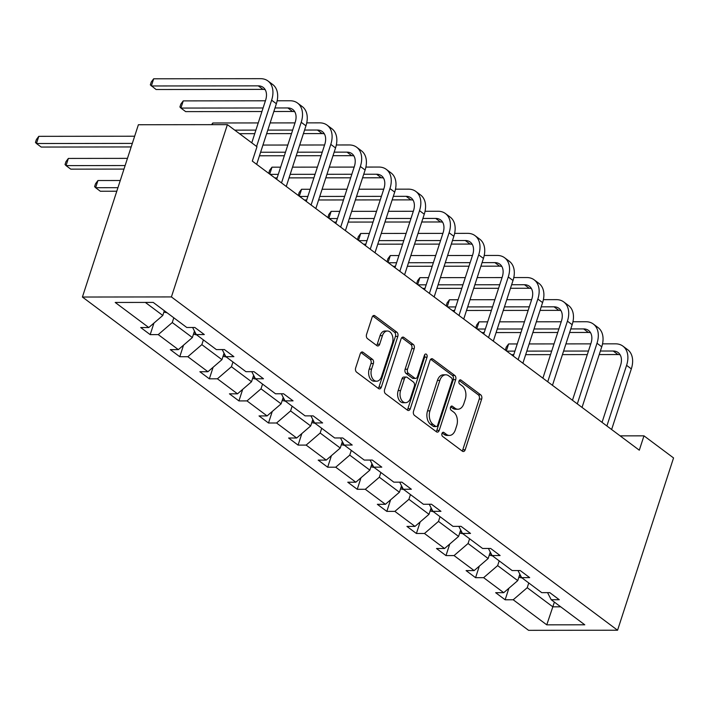 <?xml version="1.0" encoding="UTF-8"?>
<svg xmlns="http://www.w3.org/2000/svg" width="709" height="709" viewBox="0 0 709 709"><rect width="100%" height="100%" fill="white"/><g stroke="black" fill="none" stroke-linecap="round" stroke-linejoin="round"><path stroke-width="1.06" d="M441.973 433.491A2.198 1.453 89.9 0 0 442.629 436.434L462.41 451.208A3.146 2.074 89.9 0 0 463.323 451.527A3.146 2.074 89.9 0 0 465.184 449.781L481.668 399.043A3.146 2.074 89.9 0 0 480.72 394.833L460.947 380.059A2.198 1.453 89.9 0 0 460.301 379.838A2.198 1.453 89.9 0 0 459.007 381.061A2.198 1.453 89.9 0 0 459.662 384.012L462.224 385.918A10.059 6.638 89.9 0 1 465.246 399.389L463.872 403.616A10.059 6.638 89.9 0 1 457.934 409.226A10.059 6.638 89.9 0 1 454.992 408.189L452.431 406.275A2.198 1.453 89.9 0 0 451.784 406.044A2.198 1.453 89.9 0 0 450.49 407.276A2.198 1.453 89.9 0 0 451.146 410.219L453.707 412.133A10.059 6.638 89.9 0 1 456.729 425.604L455.355 429.831A10.059 6.638 89.9 0 1 449.417 435.441A10.059 6.638 89.9 0 1 446.475 434.404L443.914 432.49A2.198 1.453 89.9 0 0 443.267 432.26A2.198 1.453 89.9 0 0 441.973 433.491M363.052 352.293A3.146 2.074 89.9 0 0 362.139 351.965A3.146 2.074 89.9 0 0 360.278 353.72L355.652 367.953A3.146 2.074 89.9 0 0 356.6 372.163L378.562 388.567A3.146 2.074 89.9 0 0 379.483 388.895A3.146 2.074 89.9 0 0 381.336 387.141L397.82 336.412A3.146 2.074 89.9 0 0 396.88 332.202L374.91 315.797A3.146 2.074 89.9 0 0 373.998 315.47A3.146 2.074 89.9 0 0 372.136 317.224L366.553 334.418A3.146 2.074 89.9 0 0 367.492 338.627L376.896 345.646A3.146 2.074 89.9 0 0 377.817 345.965A3.146 2.074 89.9 0 0 379.669 344.219L382.443 335.694A8.411 5.548 89.9 0 1 387.415 331.006A8.411 5.548 89.9 0 1 392.396 343.129L381.548 376.532A8.411 5.548 89.9 0 1 376.576 381.22A8.411 5.548 89.9 0 1 371.587 369.088L373.395 363.522A3.146 2.074 89.9 0 0 372.455 359.312L363.052 352.293L361.218 352.293M617.566 630.23L673.55 457.934L643.967 435.84L639.305 450.197L252.307 161.094L256.977 146.736L227.394 124.642L171.41 296.929L617.566 630.23L528.568 630.328L82.412 297.036L171.41 296.929M413.533 411.193A3.146 2.074 89.9 0 0 414.481 415.403L436.443 431.808A3.146 2.074 89.9 0 0 437.364 432.136A3.146 2.074 89.9 0 0 439.217 430.381L455.701 379.652A3.146 2.074 89.9 0 0 454.761 375.442L432.8 359.038A3.146 2.074 89.9 0 0 431.878 358.71A3.146 2.074 89.9 0 0 430.017 360.464L413.533 411.193M407.498 410.192L385.536 393.787A3.146 2.074 89.9 0 1 384.597 389.578L401.081 338.84A3.146 2.074 89.9 0 1 402.934 337.085A3.146 2.074 89.9 0 1 403.855 337.413L413.258 344.432A3.146 2.074 89.9 0 1 414.198 348.642L407.515 369.221A3.146 2.074 89.9 0 0 408.464 373.43L414.694 378.083A3.146 2.074 89.9 0 0 415.616 378.411A3.146 2.074 89.9 0 0 417.468 376.656L424.434 355.236A2.198 1.453 89.9 0 1 425.728 354.013A2.198 1.453 89.9 0 1 427.04 357.185L410.281 408.765A3.146 2.074 89.9 0 1 408.419 410.511A3.146 2.074 89.9 0 1 407.498 410.192M153.215 302.415L186.777 327.487L194.833 327.478L204.316 334.559L196.26 334.568L216.36 349.581L224.416 349.572L233.899 356.654L225.834 356.662L245.934 371.676L253.99 371.667L263.473 378.748L255.417 378.766L275.517 393.779L283.573 393.77L293.056 400.851L284.991 400.86L305.092 415.873L313.156 415.864L322.63 422.945L314.574 422.954L334.675 437.967L342.731 437.958L352.213 445.039L344.157 445.048L364.249 460.07L372.314 460.061L381.788 467.142L373.732 467.151L393.832 482.164L401.888 482.155L411.371 489.237L403.315 489.245L423.415 504.259L431.471 504.25L440.954 511.331L432.889 511.34L452.989 526.362L461.054 526.353L470.528 533.434L462.472 533.443L482.572 548.456L490.628 548.447L500.111 555.528L492.055 555.537L512.146 570.55L520.211 570.541L529.685 577.622L521.629 577.631L541.729 592.644L549.785 592.635L559.268 599.725L551.212 599.734L584.774 624.806L546.763 624.842L513.201 599.779L505.145 599.787L495.662 592.697L503.727 592.689L483.627 577.675L475.571 577.684L466.088 570.603L474.144 570.594L454.044 555.581L445.988 555.59L436.505 548.509L444.561 548.5L424.469 533.487L416.405 533.496L406.931 526.415L414.987 526.397L394.886 511.384L386.83 511.393L377.348 504.312L385.404 504.303L365.303 489.29L357.247 489.299L347.764 482.217L355.829 482.209L335.729 467.196L327.673 467.204L318.19 460.123L326.246 460.114L306.146 445.092L298.09 445.101L288.607 438.02L296.663 438.011L276.572 422.998L268.507 423.007L259.033 415.926L267.089 415.917L246.989 400.904L238.933 400.913L229.45 393.832L237.506 393.823L217.406 378.801L209.35 378.819L199.867 371.729L207.932 371.72L187.832 356.707L179.776 356.716L170.293 349.634L178.349 349.626L158.249 334.613L150.193 334.621L140.71 327.54L148.775 327.531L115.212 302.459L153.215 302.415M194.47 331.085L192.369 337.555L172.269 322.542L173.811 317.8M172.269 322.542L158.249 334.613M192.369 337.555L178.349 349.626M192.618 327.478L196.26 334.568M224.053 353.188L221.952 359.649L201.852 344.636L203.394 339.895M201.852 344.636L187.832 356.707M221.952 359.649L207.932 371.72M222.201 349.572L225.834 356.662M253.627 375.283L251.527 381.743L231.435 366.73L232.969 361.998M231.435 366.73L217.406 378.801M251.527 381.743L237.506 393.823M251.775 371.676L255.417 378.766M283.21 397.377L281.11 403.846L261.009 388.833L262.552 384.092M261.009 388.833L246.989 400.904M281.11 403.846L267.089 415.917M281.358 393.77L284.991 400.86M312.793 419.48L310.693 425.941L290.593 410.928L292.126 406.186M290.593 410.928L276.572 422.998M310.693 425.941L296.663 438.011M310.932 415.864L314.574 422.954M342.367 441.574L340.267 448.035L320.167 433.022L321.709 428.289M320.167 433.022L306.146 445.092M340.267 448.035L326.246 460.114M340.515 437.967L344.157 445.048M371.95 463.668L369.85 470.138L349.75 455.125L351.292 450.383M349.75 455.125L335.729 467.196M369.85 470.138L355.829 482.209M370.098 460.061L373.732 467.151M401.524 485.771L399.424 492.232L379.333 477.219L380.866 472.478M379.333 477.219L365.303 489.29M399.424 492.232L385.404 504.303M399.672 482.155L403.315 489.245M431.107 507.866L429.007 514.326L408.907 499.313L410.449 494.572M408.907 499.313L394.886 511.384M429.007 514.326L414.987 526.397M429.255 504.25L432.889 511.34M460.69 529.96L458.59 536.429L438.49 521.407L440.023 516.675M438.49 521.407L424.469 533.487M458.59 536.429L444.561 548.5M458.829 526.353L462.472 533.443M490.265 552.063L488.164 558.524L468.064 543.511L469.606 538.769M468.064 543.511L454.044 555.581M488.164 558.524L474.144 570.594M488.412 548.447L492.055 555.537M519.848 574.157L517.747 580.618L497.647 565.605L499.189 560.863M497.647 565.605L483.627 577.675M517.747 580.618L503.727 592.689M517.995 570.541L521.629 577.631M554.367 602.083L552.825 606.824L527.23 587.699L528.763 582.966M527.23 587.699L513.201 599.779M546.763 624.842L552.825 606.824L560.695 606.815M227.394 124.642L138.388 124.74L82.412 297.036M643.967 435.84L620.127 435.867M145.345 302.424L162.795 315.461L164.328 310.719M547.57 592.644L551.212 599.734M162.795 315.461L148.775 327.531M508.894 588.24L505.145 599.787M479.319 566.136L475.571 577.684M449.736 544.042L445.988 555.59M420.162 521.948L416.405 533.496M390.579 499.854L386.83 511.393M360.996 477.751L357.247 489.299M331.422 455.657L327.673 467.204M301.839 433.562L298.09 445.101M272.265 411.459L268.507 423.007M242.682 389.365L238.933 400.913M213.108 367.271L209.35 378.819M183.525 345.168L179.776 356.716M153.942 323.074L150.193 334.621M442.186 432.995L444.064 434.404A10.059 6.638 89.9 0 0 447.007 435.441L449.417 435.441M457.934 409.226L455.524 409.226A10.059 6.638 89.9 0 1 452.581 408.189L450.702 406.789M462.1 450.977A3.146 2.074 89.9 0 0 462.773 449.781L479.257 399.043A3.146 2.074 89.9 0 0 478.318 394.842L459.219 380.573M436.132 431.577A3.146 2.074 89.9 0 0 436.815 430.39L453.299 379.652A3.146 2.074 89.9 0 0 452.351 375.442L430.7 359.268M435.68 426.339A2.198 1.453 89.9 0 0 436.319 426.561A2.198 1.453 89.9 0 0 437.621 425.338L452.094 380.804A2.198 1.453 89.9 0 0 451.429 377.853L448.726 375.841A10.059 6.638 89.9 0 0 445.784 374.804A10.059 6.638 89.9 0 0 439.846 380.414L429.955 410.848A10.059 6.638 89.9 0 0 432.977 424.319L435.68 426.339L433.27 426.339A2.198 1.453 89.9 0 0 433.917 426.57L436.319 426.561M445.784 374.804L443.382 374.804A10.059 6.638 89.9 0 0 437.435 380.414L439.846 380.414M433.27 426.339L430.576 424.319A10.059 6.638 89.9 0 1 427.545 410.857L437.435 380.414M401.755 337.644L410.848 344.441L413.258 344.432M415.616 378.411L413.205 378.411A3.146 2.074 89.9 0 1 412.292 378.092L406.053 373.43A3.146 2.074 89.9 0 1 405.105 369.221L411.796 348.651A3.146 2.074 89.9 0 0 410.848 344.441M407.196 409.962A3.146 2.074 89.9 0 0 407.87 408.765L424.629 357.185A2.198 1.453 89.9 0 0 424.531 354.979M400.576 390.57A8.411 5.548 89.9 0 0 405.566 402.694A8.411 5.548 89.9 0 0 410.538 398.006L414.357 386.237A3.146 2.074 89.9 0 0 413.409 382.036L407.179 377.374A3.146 2.074 89.9 0 0 406.257 377.046A3.146 2.074 89.9 0 0 404.405 378.801L400.576 390.57L398.174 390.57A8.411 5.548 89.9 0 0 403.164 402.703L405.566 402.694M406.257 377.046L403.855 377.055A3.146 2.074 89.9 0 0 401.994 378.801L404.405 378.801M398.174 390.57L401.994 378.801M376.576 381.22L374.175 381.22A8.411 5.548 89.9 0 1 369.185 369.097L370.993 363.531A3.146 2.074 89.9 0 0 370.045 359.321L360.961 352.524M387.415 331.006L385.005 331.006A8.411 5.548 89.9 0 0 380.033 335.694L382.443 335.694M376.585 345.416A3.146 2.074 89.9 0 0 377.268 344.219L380.033 335.694M378.252 388.337A3.146 2.074 89.9 0 0 378.934 387.149L395.418 336.412A3.146 2.074 89.9 0 0 394.47 332.202L372.819 316.028M518.828 577.277L522.063 577.959M519.555 575.034L520.397 575.229M602.535 343.847L615.545 343.838A24.017 16.174 126.8 0 1 622.919 346.134L627.66 349.67A24.017 16.174 126.8 0 1 631.32 368.893L611.628 429.521M622.919 346.134A24.017 16.174 126.8 0 1 626.588 365.348L606.886 425.976M602.047 422.36L620.57 365.357A16.006 10.786 -53.2 0 0 618.124 352.541A16.006 10.786 -53.2 0 0 613.205 351.017L600.372 351.026M620.127 354.81A16.006 10.786 -53.2 0 0 617.947 354.553L599.22 354.58M588.461 351.044L563.593 351.07M551.691 351.088L526.822 351.115M514.92 351.123L506.705 351.132M587.309 354.589L562.441 354.615M550.538 354.633L525.67 354.66M513.768 354.677L511.437 354.677M505.366 350.14L506.217 347.18L508.619 343.954L517.251 343.945M529.153 343.936L554.021 343.909M565.933 343.892L590.792 343.865M508.619 343.954L506.368 350.884M489.254 555.182L492.489 555.865M489.981 552.94L490.814 553.126M459.671 533.088L462.906 533.762M460.398 530.846L461.24 531.032M572.952 321.753L585.962 321.735A24.017 16.174 126.8 0 1 593.336 324.04L598.077 327.576A24.017 16.174 126.8 0 1 601.746 346.798L582.045 407.418M593.336 324.04A24.017 16.174 126.8 0 1 597.005 343.253L577.303 403.882M572.464 400.266L590.987 343.262A16.006 10.786 -53.2 0 0 588.541 330.447A16.006 10.786 -53.2 0 0 583.631 328.914L570.789 328.932M590.544 332.707A16.006 10.786 -53.2 0 0 588.373 332.459L569.637 332.477M558.887 328.941L534.019 328.976M522.108 328.985L497.248 329.011M485.337 329.029L477.122 329.038M557.735 332.494L532.867 332.521M520.955 332.539L496.087 332.565M484.185 332.574L481.863 332.583M475.783 328.037L476.634 325.077L479.036 321.859L487.668 321.851M499.579 321.833L524.447 321.806M536.35 321.797L561.218 321.762M479.036 321.859L476.785 328.79M543.378 299.659L556.379 299.641A24.017 16.174 126.8 0 1 563.752 301.937L568.494 305.482A24.017 16.174 126.8 0 1 572.163 324.695L552.471 385.324M563.752 301.937A24.017 16.174 126.8 0 1 567.422 321.159L547.729 381.788M542.89 378.172L561.413 321.159A16.006 10.786 -53.2 0 0 558.967 308.353A16.006 10.786 -53.2 0 0 554.048 306.82L541.206 306.837M560.97 310.613A16.006 10.786 -53.2 0 0 558.789 310.365L540.054 310.382M529.304 306.846L504.436 306.873M492.533 306.891L467.665 306.917M455.754 306.935L447.539 306.944M528.152 310.4L503.284 310.427M491.381 310.436L466.513 310.471M454.602 310.48L452.28 310.48M446.2 305.942L447.051 302.982L449.462 299.765L458.094 299.756M469.996 299.739L494.864 299.712M506.767 299.694L531.635 299.668M449.462 299.765L447.211 306.696M430.097 510.985L433.323 511.668M430.824 508.743L431.657 508.938M513.795 277.556L526.805 277.547A24.017 16.174 126.8 0 1 534.178 279.842L538.92 283.378A24.017 16.174 126.8 0 1 542.589 302.601L522.888 363.23M534.178 279.842A24.017 16.174 126.8 0 1 537.847 299.056L518.146 359.685M513.307 356.078L531.83 299.065A16.006 10.786 -53.2 0 0 529.384 286.25A16.006 10.786 -53.2 0 0 524.474 284.726L511.632 284.734M531.387 288.519A16.006 10.786 -53.2 0 0 529.206 288.262L510.48 288.288M499.721 284.752L474.862 284.779M462.95 284.796L438.082 284.823M426.18 284.832L417.964 284.841M498.569 288.297L473.709 288.324M461.798 288.341L436.93 288.368M425.028 288.386L422.706 288.386M416.626 283.848L417.477 280.888L419.879 277.671L428.511 277.653M440.422 277.644L465.281 277.618M477.192 277.6L502.061 277.573M419.879 277.671L417.628 284.593M400.514 488.891L403.749 489.573M401.241 486.649L402.074 486.844M484.212 255.462L497.222 255.444A24.017 16.174 126.8 0 1 504.595 257.748L509.337 261.284A24.017 16.174 126.8 0 1 513.006 280.507L493.304 341.135M504.595 257.748A24.017 16.174 126.8 0 1 508.264 276.962L488.563 337.59M483.733 333.974L502.256 276.971A16.006 10.786 -53.2 0 0 499.81 264.156A16.006 10.786 -53.2 0 0 494.891 262.622L482.049 262.64M501.812 266.424A16.006 10.786 -53.2 0 0 499.632 266.167L480.897 266.185M470.147 262.658L445.279 262.684M433.376 262.693L408.508 262.729M396.597 262.738L388.381 262.747M468.995 266.203L444.126 266.229M432.215 266.247L407.356 266.274M395.445 266.283L393.123 266.292M387.043 261.745L387.894 258.785L390.304 255.568L398.928 255.559M410.839 255.55L435.707 255.515M447.609 255.506L472.478 255.479M390.304 255.568L388.053 262.498M370.931 466.797L374.166 467.47M371.658 464.555L372.5 464.741M454.637 233.367L467.648 233.35A24.017 16.174 126.8 0 1 475.021 235.645L479.763 239.19A24.017 16.174 126.8 0 1 483.432 258.404L463.73 319.032M475.021 235.645A24.017 16.174 126.8 0 1 478.69 254.868L458.989 315.496M454.15 311.88L472.673 254.868A16.006 10.786 -53.2 0 0 470.227 242.061A16.006 10.786 -53.2 0 0 465.308 240.528L452.475 240.546M472.229 244.321A16.006 10.786 -53.2 0 0 470.049 244.073L451.323 244.091M440.564 240.555L415.696 240.581M403.793 240.599L378.925 240.626M367.023 240.643L358.807 240.652M439.412 244.109L414.543 244.135M402.641 244.144L377.773 244.18M365.871 244.188L363.54 244.188M357.469 239.651L358.32 236.691L360.721 233.474L369.354 233.465M381.256 233.447L406.124 233.421M418.035 233.403L442.895 233.376M360.721 233.474L358.47 240.404M341.357 444.694L344.592 445.376M342.084 442.46L342.917 442.646M425.054 211.264L438.065 211.255A24.017 16.174 126.8 0 1 445.438 213.551L450.18 217.096A24.017 16.174 126.8 0 1 453.849 236.31L434.147 296.938M445.438 213.551A24.017 16.174 126.8 0 1 449.107 232.765L429.406 293.393M424.567 289.786L443.09 232.774A16.006 10.786 -53.2 0 0 440.652 219.967A16.006 10.786 -53.2 0 0 435.734 218.434L422.892 218.443M442.646 222.227A16.006 10.786 -53.2 0 0 440.475 221.97L421.74 221.997M410.99 218.461L386.121 218.487M374.21 218.505L349.351 218.532M337.44 218.54L329.224 218.558M409.837 222.006L384.969 222.032M373.058 222.05L348.19 222.077M336.288 222.094L333.966 222.094M327.886 217.557L328.737 214.597L331.138 211.379L339.771 211.362M351.682 211.353L376.55 211.326M388.452 211.309L413.32 211.282M331.138 211.379L328.887 218.301M311.774 422.599L315.009 423.282M312.501 420.357L313.343 420.552M395.48 189.17L408.481 189.152A24.017 16.174 126.8 0 1 415.855 191.457L420.597 194.993A24.017 16.174 126.8 0 1 424.266 214.215L404.573 274.844M415.855 191.457A24.017 16.174 126.8 0 1 419.524 210.67L399.832 271.299M394.993 267.683L413.515 210.679A16.006 10.786 -53.2 0 0 411.069 197.864A16.006 10.786 -53.2 0 0 406.151 196.331L393.318 196.349M413.072 200.133A16.006 10.786 -53.2 0 0 410.892 199.876L392.157 199.894M381.407 196.366L356.538 196.393M344.636 196.402L319.768 196.437M307.857 196.446L299.641 196.455M380.254 199.911L355.386 199.938M343.484 199.956L318.616 199.982M306.705 200L304.383 200M298.303 195.454L299.163 192.502L301.564 189.276L310.196 189.268M322.099 189.259L346.967 189.223M358.869 189.214L383.737 189.188M301.564 189.276L299.313 196.207M282.2 400.505L285.426 401.179M282.926 398.263L283.76 398.449M365.897 167.076L378.907 167.058A24.017 16.174 126.8 0 1 386.281 169.354L391.022 172.899A24.017 16.174 126.8 0 1 394.691 192.112L374.99 252.741M386.281 169.354A24.017 16.174 126.8 0 1 389.95 188.576L370.249 249.205M365.41 245.589L383.932 188.585A16.006 10.786 -53.2 0 0 381.486 175.77A16.006 10.786 -53.2 0 0 376.576 174.237L363.735 174.254M383.489 178.03A16.006 10.786 -53.2 0 0 381.309 177.782L362.583 177.799M351.824 174.263L326.964 174.299M315.053 174.308L290.185 174.334M278.282 174.352L270.067 174.361M350.671 177.817L325.812 177.844M313.901 177.853L289.033 177.888M277.13 177.897L274.808 177.906M268.729 173.359L269.58 170.399L271.981 167.182L280.613 167.173M292.525 167.156L317.384 167.129M329.295 167.12L354.163 167.085M271.981 167.182L269.73 174.113M252.617 378.402L255.852 379.085M253.343 376.169L254.177 376.355M223.034 356.308L226.268 356.99M223.76 354.066L224.602 354.261M117.942 187.681L95.618 187.708L100.35 191.253L116.79 191.226M97.948 180.529L95.618 187.708L94.607 186.618L95.538 183.746L97.948 180.529L120.273 180.503M193.46 334.214L196.694 334.896M194.186 331.972L195.019 332.158M125.138 165.543L66.034 165.614L70.776 169.15L123.986 169.088M68.365 158.435L66.034 165.614L65.033 164.523L65.964 161.652L68.365 158.435L127.469 158.364M336.314 144.973L349.324 144.964A24.017 16.174 126.8 0 1 356.698 147.259L361.439 150.804A24.017 16.174 126.8 0 1 365.108 170.018L345.407 230.647M356.698 147.259A24.017 16.174 126.8 0 1 360.367 166.473L340.674 227.102M335.836 223.495L354.358 166.482A16.006 10.786 -53.2 0 0 351.912 153.676A16.006 10.786 -53.2 0 0 346.993 152.143L334.152 152.151M353.915 155.936A16.006 10.786 -53.2 0 0 351.735 155.679L333 155.705M322.249 152.169L297.381 152.196M285.479 152.213L260.611 152.24M321.097 155.714L296.229 155.75M284.318 155.758L259.459 155.785M262.942 145.061L287.81 145.035M299.712 145.017L324.58 144.99M306.74 122.879L319.75 122.861A24.017 16.174 126.8 0 1 327.124 125.165L331.865 128.701A24.017 16.174 126.8 0 1 335.534 147.924L315.833 208.552M327.124 125.165A24.017 16.174 126.8 0 1 330.793 144.379L311.091 205.007M306.253 201.391L324.775 144.388A16.006 10.786 -53.2 0 0 322.329 131.573A16.006 10.786 -53.2 0 0 317.41 130.039L304.578 130.057M324.332 133.841A16.006 10.786 -53.2 0 0 322.152 133.584L303.425 133.602M292.666 130.075L267.798 130.102M255.896 130.11L234.75 130.137M291.514 133.62L266.646 133.647M254.744 133.664L239.491 133.682M212.283 124.66L212.824 122.985L258.227 122.932M270.138 122.923L294.997 122.896M212.824 122.985L211.574 124.66M277.157 100.784L290.167 100.767A24.017 16.174 126.8 0 1 297.541 103.062L302.282 106.607A24.017 16.174 126.8 0 1 305.951 125.821L286.25 186.449M297.541 103.062A24.017 16.174 126.8 0 1 301.21 122.285L281.508 182.913M276.678 179.297L295.201 122.294A16.006 10.786 -53.2 0 0 292.755 109.478A16.006 10.786 -53.2 0 0 287.836 107.945L274.995 107.963M294.749 111.738A16.006 10.786 -53.2 0 0 292.578 111.49L273.842 111.508M263.092 107.972L180.91 108.069L185.652 111.614L261.94 111.526M183.241 100.891L180.91 108.069L179.909 106.979L180.839 104.108L183.241 100.891L265.423 100.793M163.876 312.111L167.111 312.793M132.326 143.404L36.451 143.51L41.193 147.055L131.174 146.949M38.791 136.332L36.451 143.51L35.45 142.429L36.381 139.558L38.791 136.332L134.666 136.225M251.757 142.846L265.618 100.191A16.006 10.786 -53.2 0 0 263.172 87.384A16.006 10.786 -53.2 0 0 258.253 85.851L151.336 85.975L153.667 78.796L260.584 78.672A24.017 16.174 126.8 0 1 267.958 80.968L272.699 84.513A24.017 16.174 126.8 0 1 276.368 103.727L256.676 164.355M267.958 80.968A24.017 16.174 126.8 0 1 271.627 100.191L256.596 146.453M265.175 89.644A16.006 10.786 -53.2 0 0 262.995 89.387L156.077 89.511L150.326 84.885L151.265 82.014L153.667 78.796M444.064 434.404L446.475 434.404M451.146 406.275L452.431 406.275M452.581 408.189L454.992 408.189M459.662 380.068L460.947 380.059M478.318 394.842L480.72 394.833M479.257 399.043L481.668 399.043M462.773 449.781L465.184 449.781M442.629 432.49L443.914 432.49M430.957 359.038L432.8 359.038M452.351 375.442L454.761 375.442M453.299 379.652L455.701 379.652M436.815 430.39L439.217 430.381M427.545 410.857L429.955 410.848M430.576 424.319L432.977 424.319M402.021 337.413L403.855 337.413M411.796 348.651L414.198 348.642M405.105 369.221L407.515 369.221M406.053 373.43L408.464 373.43M412.292 378.092L414.694 378.083M424.629 357.185L427.04 357.185M407.87 408.765L410.281 408.765M370.045 359.321L372.455 359.312M370.993 363.531L373.395 363.522M369.185 369.097L371.587 369.088M377.268 344.219L379.669 344.219M373.076 315.797L374.91 315.797M394.47 332.202L396.88 332.202M395.418 336.412L397.82 336.412M378.934 387.149L381.336 387.141M519.405 575.504L521.239 576.869M631.32 368.893L626.588 365.348M617.947 354.553L613.205 351.017M489.83 553.41L491.665 554.775M460.247 531.307L462.082 532.681M601.746 346.798L597.005 343.253M588.373 332.459L583.631 328.914M572.163 324.695L567.422 321.159M558.789 310.365L554.048 306.82M430.673 509.213L432.499 510.586M542.589 302.601L537.847 299.056M529.206 288.262L524.474 284.726M401.09 487.118L402.925 488.483M513.006 280.507L508.264 276.962M499.632 266.167L494.891 262.622M371.507 465.015L373.342 466.389M483.432 258.404L478.69 254.868M470.049 244.073L465.308 240.528M341.933 442.921L343.768 444.295M453.849 236.31L449.107 232.765M440.475 221.97L435.734 218.434M312.35 420.827L314.184 422.192M424.266 214.215L419.524 210.67M410.892 199.876L406.151 196.331M282.776 398.733L284.601 400.098M394.691 192.112L389.95 188.576M381.309 177.782L376.576 174.237M253.193 376.63L255.027 378.003M223.61 354.535L225.444 355.9M194.036 332.441L195.87 333.806M365.108 170.018L360.367 166.473M351.735 155.679L346.993 152.143M335.534 147.924L330.793 144.379M322.152 133.584L317.41 130.039M305.951 125.821L301.21 122.285M292.578 111.49L287.836 107.945M276.368 103.727L271.627 100.191M262.995 89.387L258.253 85.851"/></g></svg>
